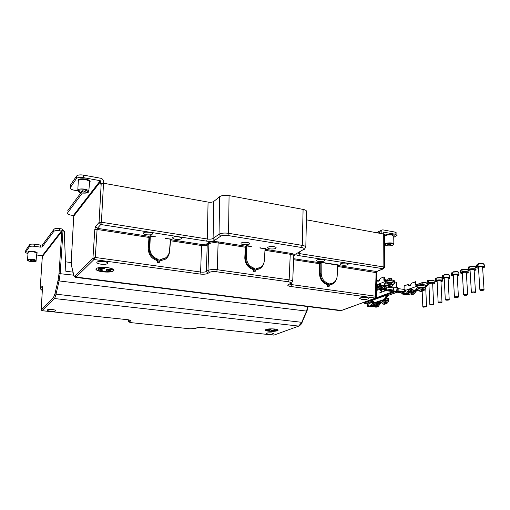 <?xml version="1.0" encoding="UTF-8"?>
<svg xmlns="http://www.w3.org/2000/svg" width="510" height="510" viewBox="0 0 510 510"><rect width="100%" height="100%" fill="white"/><g stroke="black" fill="none" stroke-linecap="round" stroke-linejoin="round"><path stroke-width="0.76" d="M157.418 262.433L159.375 262.325L157.418 262.433L157.494 260.068L158.196 259.533L157.915 259.156C152.713 257.34 150.01 253.68 149.806 248.166L150.297 236.105L149.583 237.526L149.124 248.733L149.806 248.166M157.845 262.115L158.196 259.533M159.375 262.325L160.032 259.533L165.342 258.06C167.758 256.422 169.129 254.095 169.454 251.073L170.487 239.235L167.331 238.648M150.297 236.105L155.429 236.799M165.1 238.399L165.125 238.068M153.185 236.557L153.217 236.226M165.514 257.945L159.866 260.023M149.124 248.733C149.322 254.235 152.018 257.888 157.214 259.692L157.494 260.068M165.54 238.47L171.57 239.145L170.531 240.752L169.569 251.774C169.218 255.057 167.726 257.588 165.093 259.36L159.777 260.903M253.432 271.339L255.37 271.237L253.432 271.339L253.444 269.05L254.343 268.553L254.082 268.19C249.32 266.462 246.783 262.937 246.47 257.607L246.655 245.947L245.756 247.293L245.59 258.137L246.47 257.607M253.974 271.039L254.343 268.553M255.37 271.237L255.784 270.243L254.337 270.039M246.655 245.947L251.341 246.604M249.097 246.33L249.116 246.005M245.59 258.137C245.897 263.453 248.427 266.966 253.177 268.687L253.444 269.05M255.873 268.98L259.38 267.922M262.191 248.319L265.053 248.848L264.378 260.31C264.091 263.695 262.586 266.144 259.87 267.648L256.045 268.521L255.784 270.243M260.546 248.14L265.952 248.663L265.002 249.658M206.448 244.08L201.903 244.513L201.546 245.527C204.096 245.833 205.989 245.661 207.232 245.023L208.902 243.856L208.003 270.44L209.591 272.34L207.908 273.373L206.333 271.486L207.232 245.023L206.448 244.08L208.112 242.907C210.394 241.683 213.843 241.351 218.478 241.918L245.335 246.151L246.604 245.603L250.098 246.158L249.67 246.419M77.845 190.842L74.377 190.243C71.763 189.726 70.335 188.98 70.087 187.999L76.43 178.532C77.558 177.435 79.86 177.129 83.328 177.627L100.266 180.699L100.789 181.292L100.712 184.148L101.203 183.523L103.524 183.23L101.407 222.226L99.067 222.481L95.631 226.338L94.79 229.621L97.085 229.443L97.334 228.34L149.028 236.334L150.112 235.741L153.943 236.334L153.612 236.621M82.735 190.702L81.275 191.263L83.742 192.117L85.202 191.562L82.735 190.702M104.996 261.719L99.826 261.362M255.816 269.835L259.329 268.929C261.904 267.54 263.491 265.289 264.091 262.185M253.438 269.611C248.058 267.871 245.176 264.014 244.8 258.041L245.335 246.151M157.475 260.648C151.591 258.819 148.518 254.815 148.257 248.631L149.028 236.334M100.266 180.699L73.363 215.507L71.387 215.194C68.977 214.755 67.658 214.123 67.435 213.301L67.454 213.116M70.112 187.763L70.482 184.99L76.621 176.026C77.756 174.924 80.051 174.618 83.512 175.115L100.789 178.27C102.37 178.698 103.243 179.654 103.402 181.139L103.428 183.211M73.363 215.507L73.816 216.042L100.789 181.292M208.112 242.907L208.902 243.856C210.93 242.747 213.996 242.441 218.108 242.951L244.972 247.172M340.081 310.628L341.675 310.431L340.081 310.628L75.505 277.357L76.156 277.058L341.375 310.469L375.647 298.025M103.524 183.23L208.067 202.087C210.611 202.451 212.523 202.234 213.792 201.444L219.67 196.669L219.039 234.237L220.651 236.187L214.691 240.357L213.097 238.438L219.039 234.237C221.168 233.095 224.343 232.783 228.55 233.299L302.283 245.38C304.553 245.801 305.732 246.406 305.815 247.191L306.574 211.44C306.497 210.541 305.337 209.865 303.093 209.406L302.283 245.38L301.442 247.465C304.036 247.994 304.699 248.689 303.444 249.549L297.273 253.158M208.067 202.087L207.309 238.999C209.884 239.337 211.816 239.152 213.097 238.438L213.792 201.444M219.67 196.669C221.78 195.355 224.916 194.992 229.073 195.591L303.093 209.406M293.658 258.697L319.846 262.746L321.198 262.267L338.474 264.951L337.652 265.5L376.558 271.518L383.558 268.776L384.54 267.316L384.374 234.16L306.395 219.829M218.478 241.918L218.108 242.951L217.273 269.733C213.135 269.286 210.043 269.529 208.003 270.44L206.333 271.486C205.077 272.136 203.171 272.315 200.608 272.021L201.546 245.527L170.531 240.752M102.631 271.836C98.564 271.243 96.326 270.376 95.912 269.229C96.715 267.514 100.54 266.966 107.374 267.591C111.435 268.203 113.647 269.07 114.01 270.192C113.175 271.9 109.389 272.455 102.631 271.836M361.673 299.351L359.582 298.484C360.455 297.502 362.859 297.151 366.798 297.438L368.87 298.318C367.939 299.287 365.542 299.631 361.673 299.351M103.759 261.502C106.258 261.891 107.616 262.44 107.827 263.154C107.304 264.218 104.996 264.556 100.91 264.174C98.449 263.798 97.085 263.256 96.817 262.548C97.27 261.464 99.59 261.114 103.759 261.502M94.79 229.621L92.935 258.334L75.199 275.955L76.156 277.058L93.974 259.526L92.935 258.334L95.287 257.467L93.974 259.526L92.96 258.309M206.582 241.134L207.309 238.999L101.407 222.226L100.795 224.521L206.582 241.134C210.184 241.581 212.887 241.319 214.691 240.357M67.556 212.912L82.339 193.054M67.798 210.573L80.95 192.774M145.834 232.114L150.322 232.381M149.468 232.216L152.375 233.255C152.853 234.625 150.922 235.135 146.58 234.778C144.043 234.3 143.042 233.656 143.578 232.847C144.681 232.082 146.644 231.871 149.468 232.216M175.032 236.723L179.348 236.927M178.71 236.812L181.42 237.775C181.834 239.12 179.89 239.623 175.58 239.286C173.202 238.839 172.272 238.227 172.794 237.456C173.923 236.691 175.899 236.474 178.71 236.812M243.359 242.295L247.484 242.371M342.178 265.155C340.572 264.868 339.985 264.454 340.425 263.906C341.7 263.122 343.734 262.873 346.526 263.16L348.273 263.772C348.298 264.958 346.264 265.417 342.178 265.155M247.28 242.339L249.6 243.174C249.887 244.519 247.866 245.029 243.538 244.711C241.44 244.322 240.656 243.767 241.173 243.06C242.39 242.25 244.43 242.008 247.28 242.339M273.915 246.604L276.076 247.382C276.299 248.701 274.265 249.205 269.975 248.899C268.005 248.536 267.272 248.013 267.776 247.344C269.019 246.528 271.065 246.285 273.915 246.604M322.773 259.431L324.634 260.087C324.717 261.298 322.702 261.764 318.584 261.49C316.876 261.184 316.245 260.744 316.697 260.17C317.953 259.38 319.974 259.131 322.773 259.431M327.42 286.288L329.269 286.199L327.42 286.288L327.388 284.14L328.389 283.707L328.147 283.369C323.882 281.794 321.561 278.511 321.198 273.513L321.147 262.567L320.165 263.791L320.21 273.972C320.573 278.957 322.887 282.234 327.146 283.802L327.388 284.14M328.026 286.027L328.389 283.707M329.269 286.199L329.702 285.281L328.408 285.103M335.032 264.652L337.582 265.111L337.18 275.878C336.931 279.378 335.433 281.794 332.667 283.114L329.842 283.707M323.378 262.911L321.147 262.567M325.335 263.154L333.553 264.486M329.76 284.032L331.755 283.509M330.015 283.637L329.702 285.281M259.953 248.045L259.972 247.72M390.794 244.366L387.74 244.685L390.794 244.366M333.814 282.489L331.43 284.497L333.782 282.508M329.721 284.841L331.946 284.306C333.891 283.445 335.293 281.953 336.166 279.811M319.846 262.746L319.464 263.689L319.502 273.889C319.942 279.493 322.575 283.082 327.394 284.663M397.086 235.237L396.863 233.153L394.925 232.076L395.154 234.224L397.092 235.295L393.745 237.348M395.154 234.224L383.354 232.082L383.093 233.669M394.925 232.076L382.882 229.87L381.952 229.978L381.123 231.565L381.187 233.325M293.773 255.988L293.773 256.014C293.696 255.242 292.523 254.668 290.254 254.28L289.144 279.862L288.341 281.794C290.91 282.247 291.599 282.833 290.407 283.554L291.165 283.433M383.698 233.778L383.858 266.966L299.58 253.617L297.642 252.96M289.763 284.095L291.592 284.599L291.656 283.146M290.407 283.554L288.43 284.491L291.114 283.458L292.695 281.392C292.619 280.736 291.433 280.226 289.144 279.862L217.273 269.733L216.54 271.766L288.341 281.794M384.54 267.316L383.858 266.966L382.991 268.84L376.558 271.518L376.106 272.41L375.328 298.063L375.672 298.019L341.675 310.431M288.43 284.491C287.079 285.32 287.869 285.983 290.808 286.486L291.592 284.599L375.666 296.221L376.348 297.005L376.788 272.729L337.531 266.469M376.348 297.005L375.672 298.019M345.882 263.083L342.765 263.141M322.32 259.373L318.992 259.405M273.921 246.604L269.975 246.579M95.944 268.942C96.428 270.064 98.666 270.918 102.657 271.498C108.853 272.098 112.633 271.645 113.998 270.134M99.922 269.095L102.65 269.937L101.841 270.536C99.801 270.236 98.679 269.796 98.475 269.229C98.883 268.368 100.789 268.094 104.193 268.407L104.633 268.464L103.842 268.725C101.458 268.509 100.119 268.7 99.839 269.299L102.631 270.274M104.633 268.464L104.218 268.062C100.808 267.75 98.902 268.024 98.5 268.885L98.487 269.108M108.987 269.739L110.887 269.988L110.504 270.644L107.706 270.274L110.447 271.307L109.656 271.562C107.648 271.263 106.545 270.835 106.348 270.274C106.762 269.414 108.668 269.14 112.073 269.452L112.512 269.51L112.143 269.828L108.069 269.962L110.868 270.332M107.973 270.313L110.466 270.963L110.447 271.307M112.512 269.51L112.098 269.108C108.694 268.802 106.788 269.076 106.373 269.93L106.361 270.16M54.028 229.213L53.811 231.387L42.228 246.955L42.438 244.902L54.028 229.213C54.901 228.461 56.782 228.257 59.676 228.601L61.857 228.933L63.935 230.73L61.837 230.412L61.952 230.953L64.279 231.126L65.835 271.231L73 272.149M302.092 322.129L306.963 311.145L59.096 280.927L60.18 273.468L62.991 230.934M41.967 310.66L54.347 298.522L298.656 326.075L301.665 322.486L306.497 311.272L307.715 306.555M55.003 293.594L58.063 280.334L59.096 280.927L56.03 294.181L55.003 293.594L53.486 297.54L54.347 298.522C54.927 297.916 55.488 296.469 56.03 294.181L302.124 322.352C301.703 323.767 300.645 324.998 298.936 326.037L273.915 335.115L298.936 326.037M42.477 287.162L42.203 286.25L40.226 288.462L42.158 259.023M42.164 258.895L42.642 256.205L42.26 255.746L36.656 254.987M65.414 261.802L71.241 262.58M274.66 328.995C276.904 329.262 278.077 329.651 278.186 330.155C277.179 331.207 274.048 331.564 268.789 331.219C266.539 330.958 265.347 330.569 265.226 330.059C266.214 329.001 269.356 328.65 274.66 328.995M52.39 309.557C54.525 309.819 55.692 310.176 55.883 310.641C55.526 311.259 53.773 311.444 50.63 311.202C48.526 310.953 47.353 310.596 47.118 310.137C47.436 309.506 49.196 309.315 52.39 309.557M268.215 334.19L266.156 333.534C266.711 332.941 268.521 332.737 271.588 332.934L273.634 333.591C273.041 334.184 271.237 334.381 268.215 334.19M195.285 328.504L197.09 327.828L195.285 328.504L190.211 328.797L132.3 322.779C129.999 322.492 129.094 322.11 129.578 321.638L128.335 320.197L128.106 320.56C128.909 322.32 127.914 321.867 132.211 322.798L132.3 322.779M273.615 335.083L274.182 335.076M30.798 260.929L30.23 260.584L33.271 260.82L30.798 260.929M53.811 231.387C54.685 230.635 56.572 230.437 59.466 230.781L61.34 231.062L61.774 231.559L42.642 256.205M40.692 245.08L34.795 244.252C32.053 243.939 30.307 244.118 29.554 244.787L29.331 246.834C30.084 246.177 31.83 245.998 34.572 246.304L40.475 247.127L40.692 245.08L42.438 244.902M27.974 253.77L25.5 252.52L29.331 246.834M25.519 252.393L25.825 250.231L29.554 244.787M129.578 321.638L130.573 321.026C131.153 320.471 130.082 320.019 127.347 319.662L42.011 310.666L41.208 309.742L41.973 310.698L127.188 319.649M41.425 289.948L42.394 289.03M53.486 297.54L41.208 309.742L42.477 287.882M130.573 321.026L129.4 320.07M42.011 310.666L41.195 309.761M61.837 230.412L61.774 231.559M63.935 230.73L64.037 231.087M42.228 246.955L40.475 247.127M265.257 329.919C265.563 330.384 266.743 330.735 268.795 330.971C273.672 331.309 276.796 330.996 278.154 330.034M274.195 329.409L276.241 330.276C275.738 330.805 274.17 330.984 271.537 330.811L271.25 330.525L271.977 330.646C273.819 330.767 274.922 330.639 275.272 330.27L273.749 329.836L274.195 329.409L273.749 329.836M275.177 330.148L271.69 330.359M269.414 328.893L271.046 329.715C270.549 330.244 268.98 330.423 266.341 330.25L266.054 329.964L266.488 329.798L269.56 329.989L267.693 329.791L268.132 329.364L269.937 329.562M268.464 329.874L266.488 329.798M270 329.6L268.528 329.269L268.687 328.95M276.241 330.276L274.189 329.664M271.25 330.78L271.69 330.614M271.046 329.715L268.968 328.925M268.528 329.269L268.968 329.097M268.132 329.364L269.994 329.823M268.126 329.619L267.693 329.791M266.054 330.219L266.488 330.053M394.383 281.769L396.519 282.387L396.691 287.455M385.745 290.617L378.994 293.129M384.725 286.862L393.153 287.857L393.318 290.107L393.019 290.821L391.438 291.401L384.317 290.368M401.599 292.848L403.518 292.772L403.429 292.313L397.15 291.153L397.258 287.532L393.153 287.857M397.258 287.532L398.342 288.054L397.889 291.541L397.239 292.192L396.283 291.784L396.672 291.082L394.166 291.255L394.746 291.886L364.102 303.029L363.553 302.443M425.907 288.086L425.882 286.639C424.326 285.434 421.362 285.3 416.982 286.237L405.954 290.196L404.143 289.457L398.24 288.596M385.624 299.364L375.698 302.927L374.786 302.551L384.846 299.268L387.084 295.041L387.88 295.15L385.668 299.332L387.88 295.15M374.773 302.659L372.51 300.218L387.084 295.041M387.957 295.207L385.522 299.453L375.781 302.914L374.812 302.755L372.51 300.218M363.477 302.475L364.102 303.029M397.067 287.5L396.672 291.082L397.15 291.153L396.767 291.847M393.427 287.755L394.166 291.255L375.768 297.974M364.663 303.386L366.499 303.297L364.854 303.412M404.57 291.427L404.596 291.873L398.017 290.783M403.697 292.708L404.596 291.892M403.429 292.313L403.812 291.51L404.589 291.395M383.826 288.641L384.432 289.948L386.134 289.833L386.51 289.132L383.667 289.259L383.647 288.711L384.565 288.545L393.318 290.107M384.432 289.948L383.667 289.259L383.329 289.572L384.451 290.432L391.438 291.401M374.155 302.666L369.846 302.092M386.491 286.888L386.006 288.099L386.535 289.023M383.647 288.711L383.303 289.113M405.954 290.196L405.577 291.261L404.596 291.541L405.373 291.331M404.143 289.457L404.443 290.764L403.812 291.51M422.376 287.952C420.431 287.812 419.214 287.997 418.729 288.52L419.622 288.921C421.54 289.062 422.752 288.877 423.262 288.36L422.376 287.952M416.772 289.565L416.37 289.712M416.409 289.776L416.855 289.616L417.531 290.317L417.97 289.833L417.18 289.718L417.588 290.228M418.053 289.674L417.263 289.552M418.206 289.776L410.059 292.944L417.531 290.317M419.29 290.184L424.02 289.336L421.222 289.533M425.678 288.481L425.907 288.137C424.403 286.939 421.464 286.805 417.078 287.729L416.817 288.118L423.906 287.41C426.028 287.818 426.315 288.341 424.773 288.998L424.409 289.125M416.632 288.284L416.555 289.495L413.578 290.349L416.479 289.514L416.287 290.164L416.759 288.15M416.166 285.071L416.185 285.485M416.141 285.504L415.573 285.007L416.096 285.606L416.963 285.294C421.317 284.357 424.269 284.491 425.812 285.689L425.875 286.582L427.361 285.6L424.562 284.848M419.456 290.337L417.951 289.992L419.456 290.337L421.298 289.693L421.362 290.776L423.906 290.458L424.02 289.336M424.103 290.483L424.071 289.278M424.282 289.266L424.129 290.49M416.37 290.05L416.37 289.642M422.707 282.782L421.088 282.948L421.171 284.561M422.764 284.593L422.828 282.878L423.217 284.625L422.79 282.782M421.139 291.58L420.023 291.427L421.19 291.586L423.995 290.617L420.023 291.427L418.327 290.05L419.921 291.312M421.438 290.936L419.934 291.274L418.653 290.101M421.266 291.561L424.129 290.496M417.843 290.107L418.245 290.037M416.23 290.177L414.821 290.668L413.578 290.349C412.507 288.947 411.251 288.481 409.81 288.953L406.534 293.027L409.932 289.1L411.315 288.94L413.565 290.388M403.531 292.816L403.85 293.977L406.419 292.88L407.675 293.193L406.534 293.027L403.85 293.977L407.713 293.186L411.187 289.285L411.959 289.113L411.232 289.278L407.796 293.11L409.084 290.866M416.287 290.164L414.923 290.636M415.848 281.73L415.459 281.8L415.573 285.007M409.861 285.785L410.983 284.943M407.86 292.976L408.95 293.397C408.472 293.881 407.305 294.053 405.444 293.919L404.902 293.798M409.938 291.835L409.581 292.338M413.049 292.581L411.264 293.205L412.934 292.44L412.01 292.306M410.856 293.913L411.111 293.078M411.411 294.378L411.124 294.895L410.933 293.868M414.241 291.522L412.832 293.932L411.372 294.353L411.264 293.205M409.651 285.842L408.682 284.765L407.649 284.606L404.162 285.874L407.522 284.72L409.753 285.9L411.914 283.075L415.567 281.686L415.771 284.994L416.109 285.045L415.618 281.692M404.098 286.021L404.073 289.183L404.162 285.874L407.547 284.637M409.785 285.81L409.109 285.874L407.7 284.65L408.79 284.835L409.657 285.836M409.976 291.624L412.137 289.189M412.137 292.262L412.985 292.383L413.266 291.867M416.511 290.726L414.024 294.021L412.832 293.932L414.063 294.028M415.312 291.867L414.005 294.091L411.334 295.003M403.544 292.855L403.748 293.894M406.387 293.645L403.894 293.964M406.362 293.664L407.77 293.123M411.487 294.397L411.258 295.029L414.088 294.015L416.594 290.694M417.161 284.37L416.141 284.739L417.282 284.331L417.805 284.956M417.397 290.292L410.059 292.944M417.747 284.969L417.276 284.331M390.749 283.26L391.718 283.713C391.234 284.236 390.029 284.427 388.097 284.274L387.122 283.834C387.581 283.305 388.792 283.114 390.749 283.26M387.963 285.6L392.623 284.701L389.825 284.918M386.618 285.065L384.769 285.128M384.604 285.555L384.757 284.86L382.079 285.893L383.278 286.065L384.667 285.543L384.712 283.592L385.171 283.381M385.452 283.184L392.228 282.693C394.453 283.12 394.836 283.675 393.363 284.351L392.675 284.65M384.527 280.341L384.33 277.051L384.521 280.749L385.267 280.468M384.451 280.78L383.915 280.27L384.412 280.876L385.356 280.436L392.145 279.939L394.058 280.602M388.135 285.753L389.908 285.077L389.959 286.186L388.582 286.709L389.978 286.996M384.757 285.428L384.757 284.905M386.79 285.173L386.172 285.734L387.071 285.479L388.677 286.862L389.869 287.034L392.598 286.014L392.623 284.701M392.885 284.644L392.738 285.887L389.959 286.186L388.677 286.862L387.364 285.517M389.736 279.78L389.812 278.294L389.838 279.78M391.438 279.843L391.521 278.122L391.909 279.901M384.419 277.491L384.61 280.71L384.349 277.351M376.501 288.469L379.784 284.688L380.466 284.516L379.829 284.682L376.501 288.622M376.552 285.727L378.35 284.351C379.733 283.86 380.938 284.319 381.952 285.74L383.361 286.034M384.897 284.733L382.054 285.893L379.797 284.325L381.945 285.766M376.546 286.046L378.471 284.497L379.797 284.325M390.042 286.352L392.713 285.893M387.071 285.472L388.575 286.735M383.998 276.892L384.33 277.045L383.832 277L383.915 280.27M378.439 281.118L379.338 280.468M392.859 284.79L392.643 286.008L389.844 287.022M376.488 289.514L377.935 288.972L376.552 288.494M381.958 288.099L380.237 288.756L381.843 287.952L380.766 287.799M378.713 287.328L378.382 287.838M378.7 287.563L378.203 287.672M380.199 290.534L379.867 289.45M379.944 289.489L380.084 288.622M378.739 287.442L377.196 287.219M383.246 286.856L381.633 289.329L382.933 289.648L380.326 290.63L380.237 288.756M378.35 281.15L376.648 280.487M377.508 280.251L378.292 281.157L377.413 280.098L376.654 280.022M380.887 287.748L381.894 287.895L382.232 287.238M378.745 287.111L380.753 284.663M386.14 285.747L382.978 289.642L380.409 290.598M384.578 286.971L383.036 289.578M386.3 280.143L385.885 279.614L386.325 280.137M385.821 279.633L384.578 280.117L385.885 279.614L386.261 280.156M378.853 288.399L386.127 285.721L386.542 285.224L385.713 285.103L386.134 285.625M386.07 285.721L378.956 288.475M394.389 281.934L394.332 281.01C392.675 279.716 389.64 279.563 385.241 280.551L385.254 281.514L376.571 284.899M393.446 284.319L394.402 283.503C392.789 282.215 389.761 282.062 385.331 283.031L385.254 281.514C389.678 280.525 392.725 280.678 394.396 281.973L394.402 283.464M372.415 305.407L373.671 305.809C373.256 306.223 372.198 306.37 370.483 306.249L370.107 306.178M374.353 304.413L374.047 304.859M377.336 305.088L375.774 305.637L377.228 304.954L376.342 304.833M378.388 304.119L377.202 306.28L375.876 306.72L375.902 307.3L375.583 306.21L369.227 306.688C367.213 306.357 366.817 305.917 368.048 305.375L368.513 305.382M375.628 306.312L375.322 306.191L375.781 305.77M374.372 304.521L372.969 304.33M375.876 306.72L375.774 305.637M374.385 304.221L375.271 302.876M376.463 304.795L377.272 304.903L377.521 304.425M380.486 303.38L378.286 306.421L377.151 306.344L378.229 306.484L380.562 303.354M375.972 306.752L375.864 307.307L378.273 306.484L375.934 307.281M373.084 302.545L371.121 305.547L368.775 306.376L368.456 305.229M368.507 305.324L368.679 306.3M371.038 306.108L372.211 305.694L371.006 305.413L368.641 306.274L371.063 306.108L368.819 306.37M374.276 302.704L372.249 305.688L371.089 306.089M372.842 302.513L371.006 305.413L372.306 305.63M385.26 301.034C383.482 300.913 382.379 301.066 381.964 301.512L382.863 301.882C384.629 302.009 385.726 301.85 386.159 301.416L385.26 301.034M380.32 302.443L379.912 302.608M381.531 302.538L380.702 302.583L381.085 303.055L381.69 302.628L380.772 302.436M374.646 305.433L381.085 303.055M382.781 302.985L387.014 302.251L384.464 302.417M382.933 303.131L384.54 302.564L384.585 303.584L386.899 303.303L387.014 302.251M387.447 302.028L387.058 302.2M387.358 302.13L387.676 301.952C389.002 301.384 388.645 300.919 386.599 300.562L382.43 300.556M387.09 303.329L387.179 302.277M379.74 301.512L379.682 302.347L377.253 303.201L379.682 302.347L379.727 303.055L379.81 302.506M379.81 302.94L379.975 301.429M382.092 302.902L383.424 304.158L384.54 304.298L386.988 303.45L383.45 304.151L382.111 302.902M384.661 303.73L383.335 304.017L384.495 304.291M384.61 304.272L387.026 303.444L387.224 302.328M376.756 302.57L377.247 303.22M379.669 303.061L377.253 303.284L378.541 303.463M373.887 304.719L374.512 305.439L381.034 303.144L374.582 305.445M367.123 304.47L371.981 302.398M388.614 301.206L388.607 299.829C388.524 299.389 387.619 299.089 385.892 298.93M480.598 290.407L479.897 290.075C480.414 289.591 481.567 289.412 483.359 289.533L484.054 289.871C483.537 290.349 482.383 290.528 480.598 290.407M478.482 267.514L478.476 267.482C478.986 266.953 480.127 266.755 481.905 266.889L482.6 267.253L484.054 289.839M476.544 267.253L478.157 266.277L483.155 266.041L484.494 266.749M476.614 264.945L476.544 267.259C477.519 266.226 479.725 265.844 483.161 266.105L484.5 266.813C484.781 267.119 484.162 267.52 482.651 268.024M482.562 263.542L478.38 263.721L478.163 265.232L477.041 265.64L477.188 264.154L478.176 264.263M472.101 292.791L471.393 292.466C471.89 292 473.025 291.822 474.784 291.943L475.486 292.275C474.988 292.74 473.86 292.912 472.101 292.791M470.061 270.166L470.054 270.134C470.545 269.618 471.667 269.427 473.42 269.56L474.115 269.917L475.486 292.249M468.148 269.898L469.71 268.961L474.638 268.725L475.983 269.427M474.064 266.258L469.939 266.43L469.723 267.928L468.626 268.317L468.779 266.851L469.736 266.953M464.323 295.252L463.615 294.933C464.1 294.48 465.209 294.308 466.943 294.429L467.644 294.755C467.16 295.207 466.057 295.373 464.323 295.252M463.615 294.933L462.353 272.869C462.831 272.365 463.928 272.181 465.649 272.308L466.35 272.665L467.644 294.729M460.479 272.691L461.983 271.722L466.841 271.492L468.193 272.181M460.555 270.37L460.479 272.633C461.391 271.664 463.514 271.307 466.841 271.556L468.199 272.244C468.416 272.582 467.817 272.971 466.395 273.405C468.25 272.837 468.333 272.359 466.637 271.957C461.665 271.938 460.147 272.474 462.085 273.57L462.009 273.577C460.702 273.226 460.192 272.914 460.479 272.633M466.287 269.05L462.219 269.223L462.003 270.702L460.932 271.084L461.085 269.637L462.015 269.726M446.027 300.154L445.306 299.842C445.759 299.415 446.817 299.262 448.494 299.376L449.214 299.689C448.762 300.116 447.697 300.269 446.027 300.154M444.21 278.332L444.21 278.313C444.656 277.842 445.708 277.669 447.372 277.791L448.086 278.141L449.208 299.67M442.393 278.116L443.796 277.223L448.5 277.006L449.871 277.682M447.984 274.622L444.044 274.782L443.815 276.222L442.808 276.586L442.967 275.177L443.84 275.253M438.868 302.749L438.147 302.436C438.581 302.022 439.626 301.875 441.271 301.984L441.991 302.296C441.552 302.71 440.512 302.857 438.868 302.749M437.121 281.208L437.115 281.188C437.548 280.736 438.581 280.564 440.219 280.685L440.933 281.029L441.991 302.277M435.33 280.991L436.681 280.124L441.316 279.92L442.693 280.583M440.818 277.561L436.942 277.72L436.707 279.142L435.725 279.493L435.891 278.103L436.732 278.173M430.58 304.948L429.853 304.642L432.92 304.209L433.64 304.515L430.58 304.948M428.897 283.656L431.938 283.152L432.658 283.49L433.64 304.495M427.138 283.381L428.445 282.597L433.009 282.393L434.392 283.075M432.531 280.066L428.706 280.213L428.47 281.628L427.514 281.973L427.68 280.589L428.502 280.659M423.561 307.173L422.835 306.867L425.844 306.446L426.57 306.746L423.561 307.173M424.288 284.784L427.361 285.543M425.506 282.585L421.553 282.91M455.162 297.528L454.448 297.209C454.914 296.769 456.004 296.603 457.712 296.724L458.42 297.043C457.954 297.483 456.864 297.642 455.162 297.528M453.269 275.419L453.269 275.394C453.728 274.903 454.805 274.724 456.501 274.852L457.209 275.202L458.42 297.018M451.426 275.202L452.874 274.272L457.661 274.048L459.025 274.75M451.503 272.914L451.42 275.158C452.306 274.214 454.391 273.87 457.668 274.112L459.032 274.794C459.268 275.119 458.668 275.496 457.253 275.929M457.126 271.639L453.122 271.798L452.899 273.264L451.86 273.634L452.013 272.206L452.918 272.289M159.738 261.292L158.151 261.069M165.572 238.138L165.234 238.419M153.644 236.289L153.319 236.57M157.214 259.692L157.915 259.156M249.696 246.1L249.275 246.362M253.177 268.687L254.082 268.19M330.384 284.758L330.384 283.942M169.945 239.152L169.97 238.833M70.227 187.527L70.482 184.99M76.43 178.532L76.621 176.026M83.328 177.627L83.512 175.115M84.411 189.828C77.456 189.816 76.678 190.861 82.078 192.971C88.989 193.003 89.773 191.958 84.411 189.828M84.59 189.133C80.491 188.636 78.215 189.083 77.775 190.472C77.992 191.683 79.413 192.525 82.034 193.003C86.368 193.43 88.612 192.869 88.766 191.326C88.542 190.377 87.146 189.643 84.59 189.133M88.746 191.55L89.626 182.006C89.397 180.993 87.969 180.221 85.336 179.679C81.115 179.15 78.776 179.628 78.317 181.107L77.788 190.249M78.298 181.407C77.227 179.227 79.63 178.417 85.508 178.978C89.652 179.96 91.009 181.152 89.582 182.542M170.888 239.713L201.903 244.513M75.199 275.955C74.556 276.554 74.058 276.152 73.708 274.762L73.727 275.177L59.032 273.57L58.063 280.334M73.695 275.03L71.598 265.99L73.708 274.762M71.598 265.99L71.317 260.298M229.073 195.591L228.55 233.299L227.779 235.492C224.629 235.097 222.252 235.327 220.651 236.187M227.779 235.492L301.442 247.465M207.908 273.373C206.155 274.202 203.484 274.418 199.901 274.036L200.608 272.021L95.287 257.467L97.085 229.443L148.722 237.392M264.964 250.308L290.254 254.28L290.655 253.304L265.27 249.301M375.315 298.07L290.808 286.486M209.591 272.34C211.121 271.62 213.441 271.428 216.54 271.766M93.974 259.526L199.901 274.036M95.631 226.338L97.334 228.34L100.795 224.521L99.067 222.481L101.203 183.523M73.771 215.813L71.323 260.176M293.76 256.23C295.456 255.025 294.423 254.044 290.655 253.304M299.619 251.902L299.58 253.617L298.771 255.612L383.558 268.776M298.771 255.612C295.832 255.038 295.06 254.267 296.45 253.298M320.21 273.972L321.198 273.513M333.081 264.416L333.565 264.186M328.147 283.369L327.146 283.802M260.145 248.077L260.572 247.822M331.36 283.668L331.366 284.516M391.693 243.557C387.523 242.766 382.659 245.023 387.02 245.692C391.119 246.483 396.047 244.258 391.693 243.557M391.948 243.002L393.847 244.041C394.765 244.755 390.284 246.426 386.931 245.712C385.095 245.151 384.393 244.698 384.82 244.354C385.726 243.111 388.104 242.658 391.948 243.002M384.827 244.398L384.432 236.5M393.847 243.997L393.726 236.124L391.769 235.008C387.81 234.651 385.362 235.135 384.432 236.455L384.432 236.493M393.733 236.315C394.644 235.518 394.077 234.893 392.024 234.453C388.805 234.052 386.255 234.37 384.381 235.397M293.613 259.705L319.464 263.689M297.164 253.209L303.444 249.549M378.516 232.84L381.123 231.565M104.218 268.062L104.193 268.407M102.217 269.879L102.191 270.217M112.098 269.108L112.073 269.452M110.032 270.906L110.013 271.25M196.484 327.936C197.765 327.477 199.761 327.363 202.457 327.586L202.26 327.56M273.915 335.115L202.457 327.586M132.141 322.76L190.109 328.816L195.846 328.414M42.33 290.062L41.539 289.967L40.226 288.596M59.676 228.601L59.466 230.781M34.795 244.252L34.572 246.304M25.564 252.297L25.825 250.231M31.072 261.617C36.35 261.643 36.803 261.031 32.436 259.781C27.132 259.762 26.679 260.368 31.072 261.617M36.822 253.457L36.044 260.629C36.975 261.305 35.311 261.636 31.053 261.63C26.424 260.635 28.177 260.546 27.521 259.972C27.827 259.214 29.503 258.978 32.551 259.271C34.674 259.596 35.84 260.049 36.044 260.629L36.032 260.744M36.828 253.406L36.835 253.336C36.631 252.718 35.432 252.24 33.239 251.895C30.103 251.583 28.375 251.832 28.056 252.641L27.527 259.858M36.816 253.534C37.918 252.711 36.765 251.997 33.354 251.385C28.962 251.041 27.189 251.481 28.05 252.711M61.34 231.062L42.26 255.746M128.788 319.917L128.335 320.197L128.341 319.834M42.489 287.742L42.203 286.25M127.347 319.662L129.687 320.082M61.869 230.89L59.032 273.57M384.782 290.477L384.852 290.949M381.48 290.209L381.748 292.109M386.618 295.099L384.514 299.077L385.439 299.466L384.846 299.268L374.971 302.838L372.415 300.307M396.283 291.784L394.746 291.886M401.829 292.887L397.162 292.217M393.019 290.821L386.134 289.833M384.259 290.012L384.565 290.419M374.78 302.723L374.353 302.691M374.015 301.939L371.274 301.569M373.224 301.136L372.689 301.059M384.157 287.557L386.006 288.099M383.686 288.29L384.565 288.545M405.96 290.509L404.443 290.764M405.577 291.261L404.589 291.42M387.766 295.558L397.016 292.211M372.995 300.894L366.288 303.316M416.096 285.606L416.989 285.211M416.077 285.504L423.797 284.707L425.544 285.307M424.505 289.087L425.907 288.137M425.812 285.689C426.111 285.447 425.538 285.128 424.097 284.746L417.027 285.186L417.193 287.876M422.911 284.599L422.764 282.776L423.249 284.631M421.069 284.561L421.031 283.056L418.276 284.051L421.132 282.935L422.688 282.878L421.132 282.942M416.791 285.269L417.314 284.459M415.484 281.718L411.94 283.095M421.056 282.967L418.283 284.025M417.926 284.924L418.276 284.051L417.888 284.937M411.315 288.94L413.674 290.502L414.796 290.655M403.008 292.925C401.58 293.55 401.918 294.047 404.009 294.423L410.467 293.99M408.472 291.796L409.944 291.943L408.51 291.739M409.919 292.064L409.485 292.217L410.04 292.88M410.971 293.887L411.289 293.632M410.544 293.964L410.505 293.99C406.814 295.328 400.446 293.907 401.976 293.479L402.517 292.938M402.218 293.824L401.944 292.925M408.784 284.899L407.675 284.618M413.737 290.509L410.11 291.79L412.335 289.291M413.157 292.472L413.546 291.765M413.897 291.644L412.717 293.785L411.334 294.27M411.136 294.939L410.958 293.932M416.166 285.103L417.161 284.376M417.773 284.962L417.314 284.414M417.601 290.33L410.129 292.957M410.148 291.892L413.961 290.541M416.173 285.179L416.613 284.943L416.594 285.339M417.62 290.324L418.162 289.782M385.299 284.956L385.789 284.943M385.936 285.696L385.381 285.001L384.948 285.166M394.402 283.503L394.16 283.879M384.47 280.309L384.113 280.258L383.973 276.885L384.47 280.309M391.399 278.026L389.812 278.294L391.457 278.02L391.584 279.862M391.482 278.033L391.878 279.894M385.356 280.423L385.917 279.741M389.736 278.231L387.064 279.327M391.935 279.901L391.457 278.02L387.058 279.352L389.812 278.192M386.809 280.041L387.039 279.333L386.778 280.047M383.858 276.924L380.447 278.332M376.641 280.793L378.324 281.233L380.428 278.339L378.388 281.125L377.719 281.22M384.661 285.549L383.227 286.059M377.164 287.277L378.72 287.436M379.663 289.546L376.476 290.139L379.574 289.578M380.052 289.533L380.186 290.509L380.403 289.96M382.067 287.984L382.525 287.124M382.372 285.938L378.879 287.283L380.932 284.771M378.076 285.938L376.501 288.552M387.077 285.479L386.414 285.645L383.061 289.565L381.818 289.406L380.46 289.967M382.889 286.99L381.633 289.329L380.301 289.833M384.604 280.468L385.764 279.659M378.917 287.379L382.589 285.97M384.604 280.545L385.158 280.5M379.032 288.462L386.739 285.179M372.938 304.387L374.359 304.515M367.321 303.284L367.901 302.934M374.346 304.623L373.964 304.763L374.487 305.375M375.258 306.287L375.226 306.306C371.669 307.53 365.632 306.115 367.194 305.809L368.048 305.375M367.398 306.102L367.123 303.597M368.858 302.449L367.123 303.577L367.933 302.908L368.226 305.139M368.596 302.749L368.889 302.43M377.413 303.354L374.506 304.381L375.487 302.908M377.432 304.986L377.776 304.33M378.082 304.228L377.043 306.21L375.832 306.631M379.644 304.158L378.324 306.421M374.314 302.71L372.325 305.617L373.671 303.297M386.357 298.095L388.556 298.943C388.958 298.733 388.244 298.42 386.401 298.006L388.327 298.624M380.906 303.118L380.007 302.628M388.41 301.531L387.377 302.054M388.614 301.238C388.193 300.492 386.331 300.199 383.029 300.339M382.296 302.927L383.335 304.017M379.727 303.055L378.426 303.482M374.538 304.47L377.623 303.38M478.527 268.266L478.15 268.215C474.536 267.673 479.547 265.888 482.944 266.52C484.64 266.934 484.538 267.431 482.645 268.005M476.544 267.323L476.544 267.259C476.276 267.552 476.786 267.871 478.068 268.222L478.527 268.285M478.176 264.027L482.868 263.804L484.13 264.46L484.487 266.653M468.154 269.962L468.148 269.905C467.88 270.198 468.39 270.517 469.684 270.861L469.761 270.848C466.172 270.325 471.049 268.579 474.434 269.197C476.13 269.605 476.04 270.09 474.16 270.657M468.148 269.841L468.148 269.905C469.098 268.904 471.259 268.534 474.644 268.789L475.989 269.49C476.257 269.803 475.645 270.198 474.166 270.67M469.742 266.73L474.357 266.52L475.632 267.163L475.977 269.337M468.225 267.616L468.645 267.125M462.022 269.516L466.573 269.312L467.855 269.949L468.186 272.104M442.393 278.071C442.1 278.339 442.61 278.651 443.936 278.995L444.006 278.989C442.03 277.95 443.464 277.44 448.309 277.459C450.005 277.854 449.947 278.307 448.124 278.83C449.514 278.434 450.1 278.065 449.877 277.746L448.5 277.07C445.287 276.828 443.247 277.166 442.393 278.071L442.393 278.014M443.84 275.075L448.258 274.877L449.559 275.502L449.865 277.612M442.482 275.859L442.833 275.438M437.153 281.877L436.936 281.851C434.953 280.838 436.35 280.341 441.125 280.366C442.827 280.749 442.769 281.195 440.965 281.698C442.342 281.316 442.916 280.959 442.693 280.64L441.316 279.977C438.154 279.748 436.158 280.066 435.33 280.946L435.33 280.889M436.738 278.007L441.08 277.816L442.387 278.428L442.686 280.519M435.425 278.76L435.757 278.358M427.138 283.433L427.138 283.394C426.813 283.637 427.329 283.936 428.68 284.293L428.744 284.287C426.749 283.299 428.107 282.814 432.824 282.84C434.52 283.216 434.475 283.649 432.69 284.147M427.131 283.33L427.138 283.394C427.941 282.54 429.898 282.228 433.009 282.457L434.392 283.114C434.616 283.426 434.048 283.777 432.69 284.159M428.502 280.5L432.786 280.315L434.093 280.921L434.386 282.993M427.233 281.227L427.546 280.844M425.608 285.307L425.786 285.326C427.425 285.676 427.45 286.084 425.875 286.569M422.905 282.795L425.754 282.833L427.068 283.433L427.354 285.485M453.307 276.12L453.033 276.082C451.069 275.011 452.548 274.488 457.464 274.514C459.166 274.909 459.089 275.374 457.247 275.91M452.918 272.091L457.406 271.894L458.7 272.525L459.019 274.66M164.628 258.595L165.342 258.06M169.926 239.145L169.958 238.82M73.727 275.177C73.37 275.336 73.963 276.063 75.505 277.357M71.585 266.252L71.298 260.253M73.752 215.775L71.298 260.221M332.667 283.114L331.659 283.547M258.959 268.152L259.87 267.648M263.995 248.357L263.97 248.682M305.815 247.191L304.215 249.441M292.695 281.392L293.773 256.014M376.788 272.716L377.196 271.422M381.952 229.978L376.775 232.528M306.963 311.145L308.129 306.612M197.064 327.841L202.349 327.605L274.138 335.095M128.106 320.478L128.118 319.795M42.33 290.101L41.476 289.999L40.201 288.539M42.502 287.053L42.464 287.793M41.189 309.78L42.464 287.831M40.207 288.507L42.139 258.972M377.196 290.075L376.597 293.919M391.125 287.563L391.094 286.588M397.105 292.236L401.714 292.899L403.907 292.689M374.799 302.742L369.795 302.105M383.303 289.081L383.329 289.565M387.728 295.628L397.239 292.192M373.033 300.938L366.499 303.297M416.893 288.061L416.613 289.387M418.257 290.037L417.83 290.113M409.109 285.874L409.817 285.791L412.003 282.986L415.937 281.845M409.479 292.255L410.053 292.938M416.141 284.733L417.218 284.344M417.613 290.337L410.199 292.938M384.4 280.78L392.725 280.035C394 280.404 394.536 280.717 394.332 280.965M375.736 307.198L375.609 306.268M379.918 302.366L379.982 301.423M388.556 298.943L388.607 299.803M479.897 290.075L478.476 267.482M478.38 263.721L482.658 263.536C483.786 263.829 484.277 264.116 484.124 264.397M471.393 292.466L470.054 270.134M468.779 266.851L468.225 267.559L468.148 269.815M469.939 266.43L474.16 266.245C475.307 266.551 475.792 266.832 475.626 267.106M462.219 269.223L466.376 269.044L467.848 269.892M445.306 299.842L444.21 278.313M442.967 275.177L442.482 275.814L442.393 277.988M444.044 274.782L448.067 274.616C449.284 274.922 449.775 275.221 449.559 275.502M438.147 302.436L437.115 281.188M435.33 280.946C435.024 281.208 435.54 281.507 436.872 281.858L437.153 281.896M435.891 278.103L435.425 278.721L435.33 280.863M436.942 277.72L440.895 277.555C442.119 277.867 442.616 278.16 442.387 278.428M429.853 304.642L428.897 283.637M427.68 280.589L427.233 281.188L427.131 283.311M428.706 280.213L432.607 280.054C433.838 280.366 434.335 280.659 434.093 280.921M422.835 306.867L422.159 291.261M426.57 306.733L425.754 288.462M421.738 282.738L425.582 282.578C426.825 282.897 427.316 283.177 427.068 283.433M454.448 297.209L453.269 275.394M451.42 275.158C451.12 275.425 451.637 275.731 452.963 276.088L453.313 276.139M453.122 271.798L457.215 271.626C458.388 271.932 458.879 272.212 458.688 272.474"/></g></svg>
